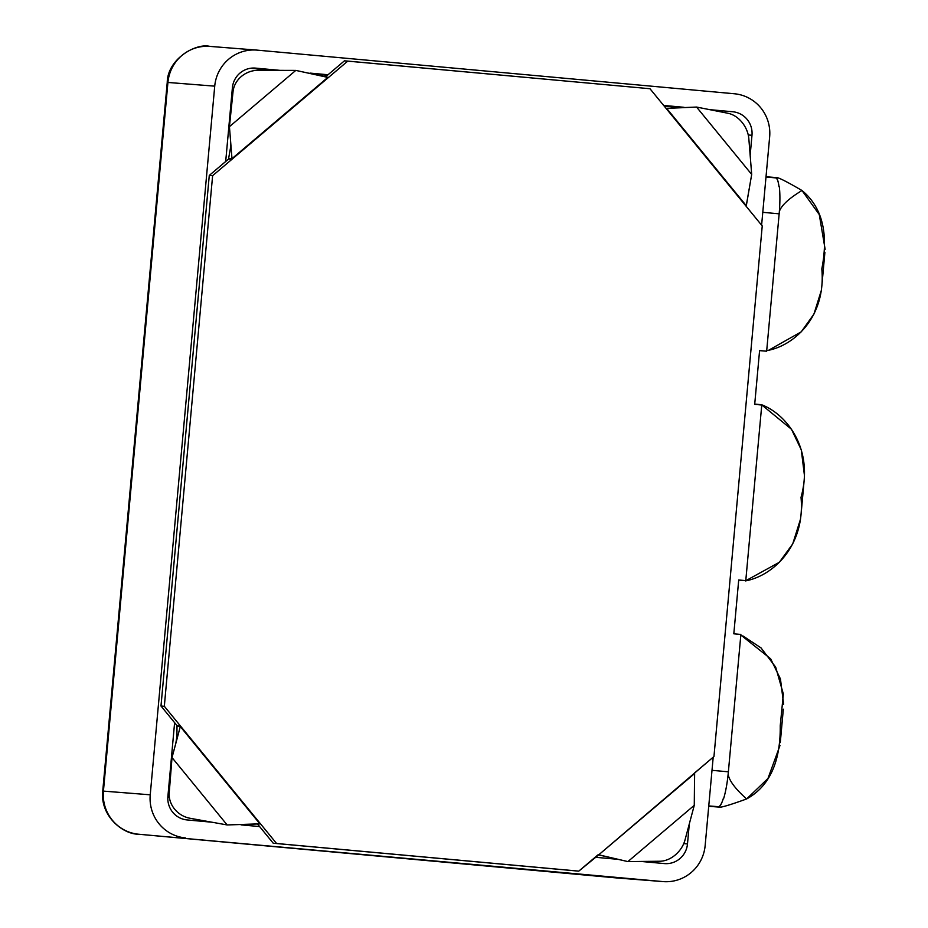 <?xml version="1.0" encoding="UTF-8"?>
<svg xmlns="http://www.w3.org/2000/svg" width="928" height="928" viewBox="0 0 928 928"><rect width="100%" height="100%" fill="white"/><g stroke="black" fill="none" stroke-linecap="round" stroke-linejoin="round"><path stroke-width="1.39" d="M210.401 46.435A39.73 39.046 94.5 0 0 209.937 46.4C195.785 42.792 167.527 59.137 167.237 82.406L167.922 82.453L103.426 791.108L102.741 791.062L103.426 791.108A39.73 39.046 94.5 0 0 138.713 834.237L615.879 877.865A39.73 39.046 94.5 0 0 616.354 877.911A39.73 39.046 -85.5 0 1 615.879 877.865L662.673 881.565A39.73 39.046 94.5 0 0 663.149 881.6A39.73 39.046 94.5 0 0 705.152 845.547L713.203 757.167L705.152 845.547A39.73 39.046 94.5 0 1 662.673 881.565L138.713 834.237A39.73 7.378 95.2 0 1 138.69 834.237A39.73 7.378 -84.8 0 0 138.713 834.237A39.73 39.046 -85.5 0 1 103.426 791.108L150.232 794.809A39.73 39.046 94.5 0 0 185.507 837.926A39.73 39.046 94.5 0 1 150.232 794.809L214.728 86.153L167.922 82.453L167.237 82.406L102.741 791.062C99.992 815.874 122.798 834.4 138.69 834.237A39.73 7.378 95.2 0 1 138.678 834.226L615.856 877.865A39.73 7.378 -84.8 0 0 615.879 877.865A39.73 7.378 95.2 0 1 615.856 877.865A39.73 7.378 95.2 0 1 615.844 877.865L615.856 877.865M209.937 46.4A39.73 39.046 94.5 0 0 167.922 82.453A39.73 39.046 -85.5 0 1 209.925 46.4L256.731 50.089A39.73 39.046 94.5 0 0 214.728 86.153L167.922 82.453L103.426 791.108L150.232 794.809L214.728 86.153A39.73 39.046 94.5 0 1 257.207 50.135A39.73 39.046 94.5 0 0 256.731 50.089M257.207 50.135L734.373 93.763L257.207 50.135M769.648 136.892A39.73 39.046 94.5 0 0 734.373 93.763A39.73 39.046 94.5 0 1 769.648 136.892L761.61 225.179L769.648 136.892M575.441 870.858L273.238 843.227L259.608 826.57L241.071 824.876L259.608 826.57L273.238 843.227L578.782 871.125L273.238 843.227L276.579 843.494L164.326 706.278L212.616 175.682L347.78 61.097L649.983 88.728L762.236 225.945L713.957 756.54L598.746 854.816L578.782 871.125L575.441 870.858M211.909 822.208L187.143 819.946A21.669 21.298 -85.5 0 1 167.898 796.421L174.615 722.68L160.985 706.011L209.276 175.427L225.69 161.507L232.394 87.766A21.669 21.298 -85.5 0 1 255.571 68.115L280.128 70.366L255.571 68.115A21.669 21.298 94.5 0 0 232.394 87.766L225.69 161.507L228.578 159.048L209.276 175.427L160.985 706.011L177.016 725.615L174.615 722.68L167.898 796.421A21.669 21.298 94.5 0 0 187.143 819.946L211.909 822.208M310.068 73.103L328.025 74.75L344.439 60.83L325.566 76.827L328.025 74.75L310.068 73.103M663.659 105.432L684.017 107.3L663.659 105.432M709.653 109.643L732.737 111.754A21.669 21.298 -85.5 0 1 751.982 135.279L750.16 155.278L751.982 135.279A21.669 21.298 94.5 0 0 732.737 111.754L709.653 109.643M689.307 823.913L687.486 843.935A21.669 21.298 -85.5 0 1 664.309 863.574L641.051 861.451L664.309 863.574A21.669 21.298 94.5 0 0 687.486 843.935L683.739 843.633L687.486 843.935L689.307 823.913M616.111 859.166L595.15 857.252L616.111 859.166M257.497 823.994L259.608 826.57L257.497 823.994M176.865 739.581L177.016 725.615L176.888 736.554L175.81 743.432L180.299 726.543L259.886 823.832L227.14 824.946L172.016 757.573L180.299 726.543L176.958 726.288L180.299 726.543L180.357 725.882L177.016 725.615L180.357 725.882L164.326 706.278L160.985 706.011L164.326 706.278L212.616 175.682L209.276 175.427L212.616 175.682L231.919 159.314L228.578 159.048L231.919 159.314L231.988 158.653L228.636 158.386L231.988 158.653L229.436 126.672L233.044 91.594A23.478 20.834 154.6 0 1 258.146 70.308L295.8 70.4L327.816 77.407L231.988 158.653L229.436 126.672L233.044 91.594A23.478 20.834 -25.4 0 1 258.146 70.308L295.8 70.4L229.436 126.672L295.8 70.4L328.477 77.465L347.78 61.097L344.439 60.83L649.983 88.728L666.026 108.332L696.568 107.056L727.993 113.274A23.478 17.377 -121 0 1 748.838 138.759L751.692 174.429L746.263 205.68L666.675 108.39L696.568 107.056L727.993 113.274A23.478 17.377 59 0 1 748.838 138.759L751.692 174.429L696.568 107.056L751.692 174.429L746.205 206.341L762.236 225.945L713.957 756.54L694.643 772.908L694.272 805.33L685.015 839.956A23.478 17.423 -48.8 0 1 659.912 861.242L627.908 861.59L598.084 854.769L578.782 871.125L276.579 843.494L260.548 823.89L227.14 824.946L190.066 818.276A23.478 20.868 36 0 1 169.221 792.79L172.016 757.573L227.14 824.946L190.066 818.276A23.478 20.868 -144 0 1 169.221 792.79L172.016 757.573L175.81 743.432M679.969 107.509L664.17 106.07L679.969 107.509M327.398 75.272L314.383 74.089L327.398 75.272M273.528 70.354L250.63 68.254L273.528 70.354M232.336 88.392L233.601 88.508L232.336 88.392M748.258 134.978L751.982 135.279L748.258 134.978M169.348 797.187L167.852 797.048L169.348 797.187M230.422 148.294L228.636 158.386L230.434 148.283L230.608 141.16M627.908 861.59L694.272 805.33L685.015 839.956A23.478 17.423 131.2 0 1 659.912 861.242L627.908 861.59L598.746 854.816L694.585 773.569L694.272 805.33L627.908 861.59M598.746 854.816L598.096 854.758L598.746 854.816M779.961 745.567L767.943 778.522L746.622 798.95C735.243 788.788 729.083 780.529 728.144 774.172C729.083 780.529 735.243 788.788 746.622 798.95C728.468 805.539 718.968 808.242 718.121 807.024A36.122 6.705 -84.8 0 0 723.283 798.625L723.596 798.648A35.554 6.6 95.2 0 0 728.376 771.818L740.88 634.45L728.376 771.818L712.008 770.321L728.376 771.818A35.554 6.6 95.2 0 1 723.596 798.648L723.283 798.625A35.554 6.6 95.2 0 1 718.272 806.676L708.76 805.933L718.272 806.676A35.554 6.6 -84.8 0 0 723.283 798.625A36.122 6.705 95.2 0 1 718.121 807.024L708.725 806.281L718.121 807.024C718.968 808.242 728.468 805.539 746.622 798.95C769.416 786.399 780.622 762.004 780.239 725.766L783.348 694.005L775.68 667.139L761.018 647.895L742.841 635.9M740.88 634.45L733.816 633.801L738.711 579.988L745.776 580.626L761.76 405.014L754.696 404.364L759.591 350.552L766.656 351.202L779.16 213.823L762.781 212.326L779.16 213.823L766.656 351.202L759.58 350.645L766.656 351.202L759.591 350.552L754.696 404.364L761.76 405.014L745.776 580.626L738.7 580.07L745.752 580.626L738.711 579.988L733.816 633.801L740.88 634.45M775.495 177.874A35.554 6.6 95.2 0 1 775.506 177.874A35.554 6.6 95.2 0 1 778.986 186.598L779.288 186.632A35.554 6.6 95.2 0 1 779.16 213.823A35.554 6.6 95.2 0 0 779.288 186.632L778.986 186.598A35.554 6.6 -84.8 0 0 775.495 177.874L765.994 177.004L775.495 177.874M766.679 350.633C793.672 346.179 826.222 317.341 821.814 268.923C828.75 233.183 822.138 207.048 801.989 190.507C788.974 198.395 781.422 205.39 779.346 211.468C781.422 205.39 788.974 198.395 801.989 190.507C785.378 180.786 776.516 176.459 775.414 177.503L766.018 176.772L775.414 177.503A36.122 6.705 95.2 0 1 778.986 186.598A36.122 6.705 -84.8 0 0 775.414 177.503C776.516 176.459 785.378 180.786 801.989 190.507L819.273 214.565L825.131 249.307M740.834 635.019L770.623 658.776L780.448 678.971L783.638 704.259M800.47 519.262L792.732 543.878L779.346 562.287L745.428 580.928C772.769 575.894 805.376 546.383 801.026 497.35C814.181 449.686 787.443 414.596 761.47 404.666L754.719 404.132L761.47 404.666L791.456 429.246L801.293 449.871L804.448 475.588M821.28 290.592L813.914 314.116L801.212 331.853L768.848 350.134M616.354 877.911L663.149 881.6M665.991 108.298L669.204 108.216M601.611 855.546L598.026 854.816M783.325 709.178L780.286 742.574M804.135 480.53L801.061 514.367M824.899 252.335L821.872 285.72"/></g></svg>
